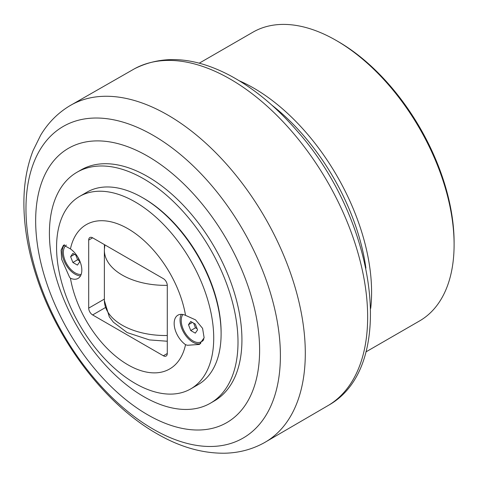 <?xml version="1.0" encoding="UTF-8"?>
<svg xmlns="http://www.w3.org/2000/svg" width="478" height="478" viewBox="0 0 478 478"><rect width="100%" height="100%" fill="white"/><g stroke="black" fill="none" stroke-linecap="round" stroke-linejoin="round"><path stroke-width="0.72" d="M188.481 324.687L190.746 321.461L195.287 324.078L197.551 329.922L195.287 333.154L190.746 330.531L188.481 324.687L192.407 322.417M193.65 323.134L195.466 327.812L197.097 328.756M190.746 330.531L195.466 327.812M203.837 338.956A16.67 9.626 60 0 1 201.352 341.74A16.67 9.626 60 0 1 193.016 340.916A16.67 9.626 60 0 1 182.769 328.117A16.67 9.626 60 0 1 182.883 314.5M203.234 340.461A16.67 9.626 60 0 1 202.14 341.286L201.352 341.74M77.86 257.17L79.683 261.872L77.418 265.099L72.877 262.482L70.613 256.632L72.877 253.406L76.976 255.772M70.613 256.632L74.538 254.368M75.781 255.079L77.591 259.757L79.228 260.701M72.877 262.482L77.591 259.757M81.17 274.432A16.67 9.626 60 0 1 75.148 272.866A16.67 9.626 60 0 1 64.381 258.58A16.67 9.626 60 0 1 66.382 245.095M104.347 299.103L88.699 308.137A5.557 3.209 -120 0 0 92.63 314.942L105.309 307.623M92.63 237.817A5.557 3.209 -120 0 0 89.852 237.542A5.557 3.209 -120 0 0 88.699 240.081L92.63 237.817L163.351 278.644A5.557 3.209 -120 0 1 167.282 285.45L167.282 353.505L163.351 355.775A5.557 3.209 -120 0 0 166.129 356.05A5.557 3.209 -120 0 0 167.282 353.505M104.419 244.622L104.419 248.53M64.596 244.76A18.056 10.426 -120 0 0 63.58 259.518A18.056 10.426 -120 0 0 74.95 274.109A18.056 10.426 -120 0 0 80.537 275.848M181.341 314.339A18.056 10.426 -120 0 0 192.819 342.164A18.056 10.426 -120 0 0 200.73 343.562M79.575 196.428L86.966 192.162A111.129 64.16 60 0 1 142.528 197.665L142.528 197.665A111.129 64.16 60 0 1 221.111 333.769A111.129 64.16 60 0 1 198.095 384.641L190.704 388.907A111.129 64.16 60 0 1 135.143 383.404A111.129 64.16 60 0 1 62.546 285.474A111.129 64.16 60 0 1 79.575 196.428A111.129 64.16 60 0 1 135.143 201.931A111.129 64.16 60 0 1 207.739 299.855A111.129 64.16 60 0 1 190.704 388.907M143.711 198.346L142.528 197.665L143.711 198.346A109.462 63.198 60 0 1 221.111 332.407L221.111 333.769M187.424 345.277L185.542 344.68A18.056 10.426 60 0 1 174.882 328.762A18.056 10.426 60 0 1 177.9 315.181A18.056 10.426 60 0 1 185.542 315.366L195.55 319.878L202.582 328.356L204.13 337.779L199.457 344.435L187.424 345.277M69.555 277.228L61.662 259.327L61.094 250.137L63.532 245.112L70.439 248.907A18.056 10.426 60 0 1 81.105 264.83A18.056 10.426 60 0 1 78.087 278.405A18.056 10.426 60 0 1 70.439 278.226L69.555 277.228M185.542 315.366A83.345 48.123 -120 0 0 127.99 228.741A83.345 48.123 -120 0 0 70.439 248.907M70.439 278.226A83.345 48.123 -120 0 0 127.99 364.845A83.345 48.123 -120 0 0 185.542 344.68M163.351 355.775L92.63 314.942M88.699 308.137L88.699 240.081M238.002 342.164A133.356 76.994 -120 0 0 179.794 207.96A133.356 76.994 -120 0 0 77.03 172.229A133.356 76.994 -120 0 0 49.413 233.282A133.356 76.994 -120 0 0 107.622 367.48A133.356 76.994 -120 0 0 210.386 403.211A133.356 76.994 -120 0 0 238.002 342.164M77.03 172.229L80.961 169.965A133.356 76.994 60 0 1 214.317 246.959A133.356 76.994 60 0 1 214.311 400.94L210.386 403.211M35.659 220.806A158.361 91.429 -120 0 0 147.636 414.755A158.361 91.429 -120 0 0 259.614 350.099A158.361 91.429 -120 0 0 147.636 156.151A158.361 91.429 -120 0 0 35.659 220.806M199.189 63.21L252.886 32.211A166.697 96.239 60 0 1 336.231 40.463A166.697 96.239 60 0 1 454.1 244.622A166.697 96.239 60 0 1 419.576 320.929L365.879 351.933M454.1 244.622L454.1 242.352A163.918 94.638 -120 0 0 338.197 41.598L336.231 40.463M370.707 308.364A166.697 96.239 -120 0 0 371.591 292.255A166.697 96.239 -120 0 0 239.335 80.812M271.767 105.064A163.918 94.638 60 0 1 365.921 268.146M104.861 244.879L104.365 249.892A60.951 35.193 0 0 0 167.282 285.336M167.282 335.496A60.951 35.193 180 0 1 104.365 300.596L104.365 249.892M25.967 208.808A179.907 103.869 60 0 1 153.181 135.358A179.907 103.869 60 0 1 280.395 355.698A179.907 103.869 60 0 1 153.181 429.142A179.907 103.869 60 0 1 25.967 208.808M264.131 442.807A194.528 112.312 -120 0 0 265.015 217.687A194.528 112.312 -120 0 0 69.615 105.889C57.736 113.089 48.093 122.846 40.69 135.155L33.084 150.582C27.138 165.854 24.073 182.751 23.9 201.274C23.715 225.61 28.005 250.992 36.758 277.413C57.82 341.884 105.345 404.388 156.838 433.66C179.591 446.906 202.188 453.425 224.624 453.216C238.875 452.917 252.043 449.445 264.131 442.807L328.721 405.183A194.247 112.151 60 0 0 327.424 181.658A194.247 112.151 60 0 0 134.491 68.766L69.615 105.889M167.282 341.238L149.417 339.912L127.16 332.58L113.394 322.196L109.307 316.842L104.365 300.596M134.491 68.766C162.55 54.665 194.211 56.822 229.488 75.231C253.4 87.94 275.848 106.421 296.844 130.673C376.102 219.288 398.341 365.993 328.721 405.183"/></g></svg>
